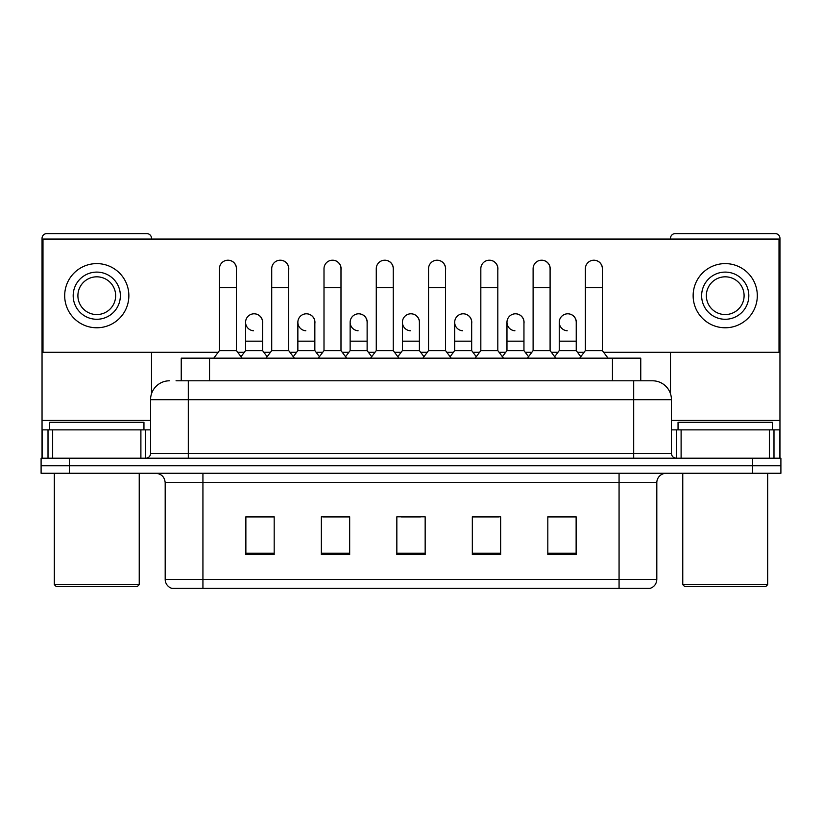 <?xml version="1.0" encoding="UTF-8"?>
<svg xmlns="http://www.w3.org/2000/svg" width="822" height="822" viewBox="0 0 822 822"><rect width="100%" height="100%" fill="white"/><g stroke="black" fill="none" stroke-linecap="round" stroke-linejoin="round"><path stroke-width="1.23" d="M181.241 380.802L181.241 358.156L640.759 358.156L640.759 380.802M649.544 588.398L619.069 588.398L619.069 579.346L656.809 579.346L656.809 482.72A9.432 9.432 0 0 1 666.252 473.277M649.267 588.398L171.983 588.398A9.432 9.432 0 0 1 165.191 579.346L165.191 482.72C164.626 476.986 161.482 473.842 155.748 473.277M69.408 458.183L780.9 458.183L780.9 465.735L41.1 465.735L41.1 473.277L69.408 473.277L69.408 465.735L41.1 465.735L41.1 458.183L69.408 458.183L69.408 465.735L780.9 465.735L780.9 473.277L69.408 473.277M576.13 554.521L576.13 516.781L547.822 516.781L547.822 554.521L576.13 554.521M500.639 554.521L500.639 516.781L472.331 516.781L472.331 554.521L500.639 554.521M274.178 554.521L274.178 516.781L245.87 516.781L245.87 554.521L274.178 554.521M349.669 554.521L349.669 516.781L321.361 516.781L321.361 554.521L349.669 554.521M425.159 554.521L425.159 516.781L396.841 516.781L396.841 554.521L425.159 554.521M602.094 588.398L219.906 588.398M558.302 516.966L551.038 516.966M349.196 516.966L341.931 516.966M323.056 516.966L349.669 516.966M270.777 516.966L263.513 516.966M472.331 516.966L498.759 516.966M479.884 516.966L472.619 516.966M401.465 516.966L420.34 516.966M274.178 516.966L245.87 516.966M576.13 516.966L547.822 516.966M176.473 380.802L652.565 380.802A18.875 18.875 0 0 1 671.44 399.677L671.44 453.467C671.697 456.302 673.269 457.875 676.157 458.183M176.042 380.802L188.31 380.802L188.31 399.677L150.56 399.677L150.56 453.467A4.716 4.716 0 0 1 145.843 458.183M169.435 380.802A18.875 18.875 0 0 0 150.56 399.677M652.278 380.802L645.958 380.802M219.443 287.577L236.428 287.577L236.428 350.604L219.443 350.604L219.443 268.702A8.497 8.497 0 0 1 228.475 260.225A8.497 8.497 0 0 1 236.428 268.702A8.497 8.497 0 0 0 228.475 260.225M219.443 350.604L213.782 358.156M236.428 350.604L242.089 358.156M253.546 330.773A8.497 8.497 0 0 1 245.583 322.296A8.497 8.497 0 0 1 254.604 313.819A8.497 8.497 0 0 1 262.567 322.296L262.567 341.171L245.583 341.171L245.583 322.296M262.567 341.171L262.567 350.604L245.583 350.604L245.583 341.171M245.583 350.604L241.01 356.707M262.567 350.604L267.14 356.707M271.722 287.577L288.707 287.577L288.707 350.604L271.722 350.604L271.722 268.702A8.497 8.497 0 0 1 280.744 260.225A8.497 8.497 0 0 1 288.707 268.702A8.497 8.497 0 0 0 280.744 260.225M271.722 350.604L266.061 358.156M288.707 350.604L294.368 358.156M324.002 287.577L340.986 287.577L340.986 350.604L324.002 350.604L324.002 268.702A8.497 8.497 0 0 1 333.023 260.225A8.497 8.497 0 0 1 340.986 268.702A8.497 8.497 0 0 0 333.023 260.225M324.002 350.604L318.34 358.156M340.986 350.604L346.648 358.156M376.271 287.577L393.255 287.577L393.255 350.604L376.271 350.604L376.271 268.702A8.497 8.497 0 0 1 385.302 260.225A8.497 8.497 0 0 1 393.255 268.702A8.497 8.497 0 0 0 385.302 260.225M376.271 350.604L370.609 358.156M393.255 350.604L398.917 358.156M428.55 287.577L445.534 287.577L445.534 350.604L428.55 350.604L428.55 268.702A8.497 8.497 0 0 1 437.581 260.225A8.497 8.497 0 0 1 445.534 268.702A8.497 8.497 0 0 0 437.581 260.225M428.55 350.604L422.888 358.156M445.534 350.604L451.196 358.156M305.815 330.773A8.497 8.497 0 0 1 297.862 322.296A8.497 8.497 0 0 1 306.883 313.819A8.497 8.497 0 0 1 314.847 322.296L314.847 341.171L297.862 341.171L297.862 322.296M314.847 341.171L314.847 350.604L297.862 350.604L297.862 341.171M297.862 350.604L293.279 356.707M314.847 350.604L319.419 356.707M358.094 330.773A8.497 8.497 0 0 1 350.141 322.296A8.497 8.497 0 0 1 359.163 313.819A8.497 8.497 0 0 1 367.126 322.296L367.126 341.171L350.141 341.171L350.141 322.296M367.126 341.171L367.126 350.604L350.141 350.604L350.141 341.171M350.141 350.604L345.559 356.707M367.126 350.604L371.698 356.707M410.373 330.773A8.497 8.497 0 0 1 402.41 322.296A8.497 8.497 0 0 1 411.442 313.819A8.497 8.497 0 0 1 419.395 322.296L419.395 341.171L402.41 341.171L402.41 322.296M419.395 341.171L419.395 350.604L402.41 350.604L402.41 341.171M402.41 350.604L397.838 356.707M419.395 350.604L423.977 356.707M140.891 458.183L140.891 429.875L52.659 429.875L52.659 458.183M151.505 239.068L151.505 238.318A4.716 4.716 0 0 0 146.789 233.602L46.762 233.602A4.716 4.716 0 0 0 42.045 238.318L42.045 429.875L52.659 429.875M151.505 352.309L151.505 393.779M140.891 429.875L150.56 429.875M42.045 458.183L42.045 429.875M769.341 458.183L769.341 429.875L681.109 429.875L681.109 458.183M779.955 458.183L779.955 429.875L779.955 458.183M769.341 429.875L779.955 429.875L779.955 238.318A4.716 4.716 0 0 0 775.238 233.602L675.211 233.602A4.716 4.716 0 0 0 670.495 238.318L670.495 239.068M670.495 352.309L670.495 393.779M671.44 429.875L681.109 429.875M143.953 429.875L143.953 422.323L49.597 422.323L49.597 429.875M54.314 473.277L54.314 584.627L139.237 584.627L139.237 473.277M139.237 584.627L137.346 586.518L56.194 586.518L54.314 584.627M772.403 429.875L772.403 422.323L678.047 422.323L678.047 429.875M682.763 473.277L682.763 584.627L767.686 584.627L767.686 473.277M767.686 584.627L765.806 586.518L684.654 586.518L682.763 584.627M576.232 323.56A8.497 8.497 0 0 0 567.786 313.809M523.953 323.56A8.497 8.497 0 0 0 515.507 313.809M471.674 323.56A8.497 8.497 0 0 0 463.228 313.809M593.967 260.204A8.497 8.497 0 0 0 593.926 260.214A8.497 8.497 0 0 1 602.362 269.965M550.093 269.965A8.497 8.497 0 0 0 541.688 260.204A8.497 8.497 0 0 0 541.647 260.214M419.395 323.56A8.497 8.497 0 0 0 410.949 313.809M358.721 313.809A8.497 8.497 0 0 0 358.68 313.809A8.497 8.497 0 0 1 367.126 323.56M314.847 323.56A8.497 8.497 0 0 0 306.401 313.809M445.534 269.965A8.497 8.497 0 0 0 437.14 260.204A8.497 8.497 0 0 0 437.088 260.214M393.255 269.965A8.497 8.497 0 0 0 384.86 260.204A8.497 8.497 0 0 0 384.819 260.214M340.986 269.965A8.497 8.497 0 0 0 332.581 260.204A8.497 8.497 0 0 0 332.54 260.214M288.707 269.965A8.497 8.497 0 0 0 280.312 260.204A8.497 8.497 0 0 0 280.261 260.214M497.813 269.965A8.497 8.497 0 0 0 489.419 260.204A8.497 8.497 0 0 0 489.367 260.214M262.567 323.56A8.497 8.497 0 0 0 254.121 313.809M236.428 269.965A8.497 8.497 0 0 0 228.033 260.204A8.497 8.497 0 0 0 227.982 260.214M603.636 352.309L779.009 352.309L779.009 239.068L42.991 239.068L42.991 352.309L218.169 352.309M237.702 352.309L244.309 352.309M263.841 352.309L270.448 352.309M289.981 352.309L296.588 352.309M316.121 352.309L322.727 352.309M342.26 352.309L348.867 352.309M368.4 352.309L374.996 352.309M394.529 352.309L401.136 352.309M420.669 352.309L427.276 352.309M446.808 352.309L453.415 352.309M472.948 352.309L479.555 352.309M499.088 352.309L505.694 352.309M525.227 352.309L531.834 352.309M551.367 352.309L557.974 352.309M577.506 352.309L584.103 352.309M96.77 272.103A23.591 23.591 0 0 0 73.179 295.694A23.591 23.591 0 0 0 96.77 319.275A23.591 23.591 0 0 0 120.361 295.694A23.591 23.591 0 0 0 96.77 272.103M96.77 276.819A18.875 18.875 0 0 0 77.905 295.694A18.875 18.875 0 0 0 96.77 314.559A18.875 18.875 0 0 0 115.645 295.694A18.875 18.875 0 0 0 96.77 276.819M96.77 327.773A32.079 32.079 0 0 0 128.859 295.694A32.079 32.079 0 0 0 96.77 263.605A32.079 32.079 0 0 0 64.691 295.694A32.079 32.079 0 0 0 96.77 327.773M725.23 272.103A23.591 23.591 0 0 0 701.639 295.694A23.591 23.591 0 0 0 725.23 319.275A23.591 23.591 0 0 0 748.821 295.694A23.591 23.591 0 0 0 725.23 272.103M725.23 276.819A18.875 18.875 0 0 0 706.355 295.694A18.875 18.875 0 0 0 725.23 314.559A18.875 18.875 0 0 0 744.095 295.694A18.875 18.875 0 0 0 725.23 276.819M725.23 327.773A32.079 32.079 0 0 0 757.309 295.694A32.079 32.079 0 0 0 725.23 263.605A32.079 32.079 0 0 0 693.141 295.694A32.079 32.079 0 0 0 725.23 327.773M480.829 287.577L497.813 287.577L497.813 350.604L480.829 350.604L480.829 268.702A8.497 8.497 0 0 1 489.85 260.225A8.497 8.497 0 0 1 497.813 268.702A8.497 8.497 0 0 0 489.85 260.225M480.829 350.604L475.167 358.156M497.813 350.604L503.475 358.156M533.108 287.577L550.093 287.577L550.093 350.604L533.108 350.604L533.108 268.702A8.497 8.497 0 0 1 542.13 260.225A8.497 8.497 0 0 1 550.093 268.702A8.497 8.497 0 0 0 542.13 260.225M533.108 350.604L527.447 358.156M550.093 350.604L555.754 358.156M585.377 287.577L602.362 287.577L602.362 350.604L585.377 350.604L585.377 268.702A8.497 8.497 0 0 1 594.409 260.225A8.497 8.497 0 0 1 602.362 268.702A8.497 8.497 0 0 0 594.409 260.225M585.377 350.604L579.716 358.156M602.362 350.604L608.033 358.156M462.652 330.773A8.497 8.497 0 0 1 454.689 322.296A8.497 8.497 0 0 1 463.711 313.819A8.497 8.497 0 0 1 471.674 322.296L471.674 341.171L454.689 341.171L454.689 322.296M471.674 341.171L471.674 350.604L454.689 350.604L454.689 341.171M454.689 350.604L450.117 356.707M471.674 350.604L476.257 356.707M514.921 330.773A8.497 8.497 0 0 1 506.969 322.296A8.497 8.497 0 0 1 515.99 313.819A8.497 8.497 0 0 1 523.953 322.296L523.953 341.171L506.969 341.171L506.969 322.296M523.953 341.171L523.953 350.604L506.969 350.604L506.969 341.171M506.969 350.604L502.386 356.707M523.953 350.604L528.525 356.707M567.201 330.773A8.497 8.497 0 0 1 559.248 322.296A8.497 8.497 0 0 1 568.269 313.819A8.497 8.497 0 0 1 576.232 322.296L576.232 341.171L559.248 341.171L559.248 322.296M576.232 341.171L576.232 350.604L559.248 350.604L559.248 341.171M559.248 350.604L554.665 356.707M576.232 350.604L580.805 356.707M209.548 380.802L209.548 358.156M612.452 380.802L612.452 358.156M619.069 473.277L619.069 482.72L165.191 482.72M656.809 482.72L619.069 482.72L619.069 579.346L202.931 579.346L202.931 588.398M165.191 579.346L202.931 579.346L202.931 473.277M752.592 473.277L752.592 458.183M425.159 553.216L396.841 553.216M349.669 553.216L321.361 553.216M274.178 553.216L245.87 553.216M500.639 553.216L472.331 553.216M576.13 553.216L547.822 553.216M188.31 458.183L188.31 453.467L671.44 453.467M150.56 453.467L188.31 453.467L188.31 399.677L633.69 399.677L633.69 458.183M671.44 399.677L633.69 399.677L633.69 380.802M150.56 420.432L42.045 420.432M145.535 429.875L145.535 458.183M42.117 429.875L42.117 458.183M48.015 458.183L48.015 429.875M779.955 420.432L671.44 420.432M779.883 458.183L779.883 429.875M773.985 429.875L773.985 458.183M676.465 458.183L676.465 429.875M650.017 588.398C654.291 586.887 656.552 583.867 656.809 579.346M236.428 287.577L236.428 268.702M288.707 287.577L288.707 268.702M340.986 287.577L340.986 268.702M393.255 287.577L393.255 268.702M445.534 287.577L445.534 268.702M497.813 287.577L497.813 268.702M550.093 287.577L550.093 268.702M602.362 287.577L602.362 268.702"/></g></svg>
